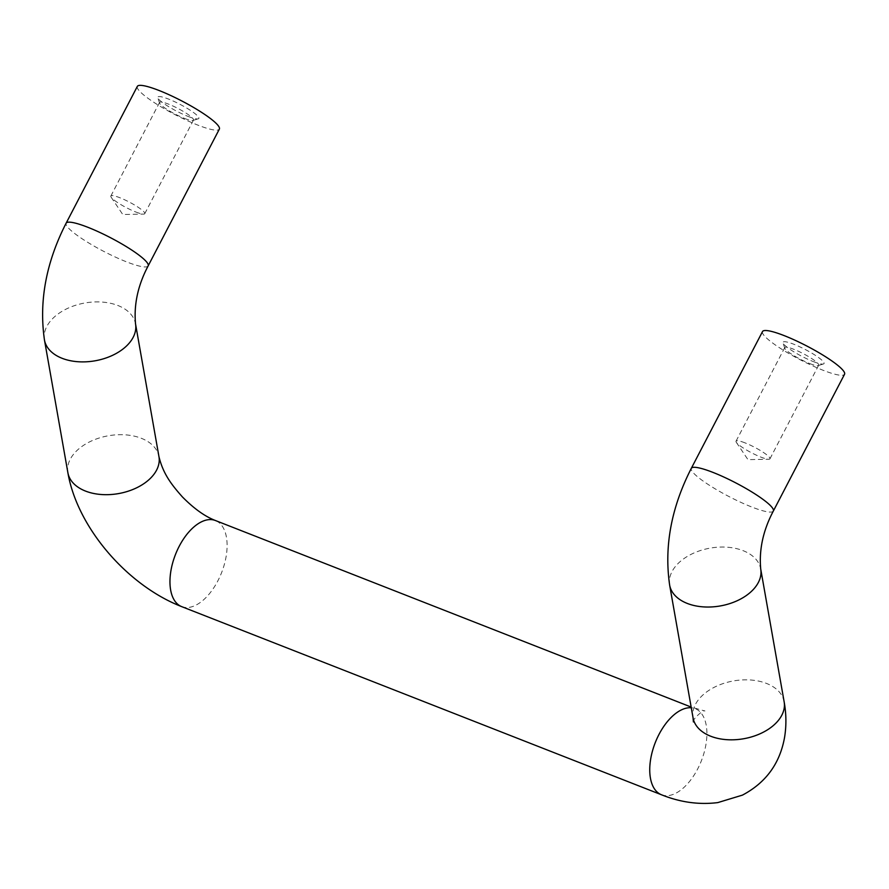 <?xml version="1.0" encoding="UTF-8"?>
<svg xmlns="http://www.w3.org/2000/svg" width="889" height="889" viewBox="0 0 889 889"><rect width="100%" height="100%" fill="white"/><g stroke="black" fill="none" stroke-linecap="round" stroke-linejoin="round"><path stroke-width="0.67" stroke-dasharray="4.45 3.33" d="M744.993 442.855A19.114 3.156 -152.5 0 0 736.036 441.166A19.114 3.156 -152.5 0 0 736.336 442.355A19.114 3.156 -152.5 0 0 760.984 457.135A19.114 3.156 -152.5 0 0 768.796 459.257A19.114 3.156 -152.5 0 0 769.941 458.824A19.114 3.156 -152.5 0 0 762.373 451.756A19.114 3.156 -152.5 0 0 744.993 442.855M137.328 86.4A46.239 7.623 -152.5 0 0 155.653 103.491A46.239 7.623 -152.5 0 0 197.669 125.038A46.239 7.623 -152.5 0 0 219.361 129.105M188.012 116.392A23.125 3.812 -152.5 0 0 198.269 118.848A23.125 3.812 -152.5 0 0 180.1 104.38A23.125 3.812 -152.5 0 0 157.831 97.801A23.125 3.812 -152.5 0 0 188.012 116.392M762.518 331.553A46.239 7.623 -152.5 0 0 780.842 348.632A46.239 7.623 -152.5 0 0 822.858 370.18A46.239 7.623 -152.5 0 0 844.55 374.258M813.202 361.545A23.125 3.812 -152.5 0 0 823.458 363.99A23.125 3.812 -152.5 0 0 805.29 349.521A23.125 3.812 -152.5 0 0 783.02 342.943A23.125 3.812 -152.5 0 0 813.202 361.545M184.512 118.404A19.114 3.156 -152.5 0 0 192.991 120.426A19.114 3.156 -152.5 0 0 193.48 120.093A19.114 3.156 -152.5 0 0 177.978 108.469A19.114 3.156 -152.5 0 0 159.564 102.435A19.114 3.156 -152.5 0 0 159.564 103.024A19.114 3.156 -152.5 0 0 184.512 118.404M135.795 211.993A19.114 3.156 -152.5 0 0 143.607 214.105A19.114 3.156 -152.5 0 0 144.763 213.682A19.114 3.156 -152.5 0 0 137.184 206.615A19.114 3.156 -152.5 0 0 119.815 197.714A19.114 3.156 -152.5 0 0 110.847 196.025A19.114 3.156 -152.5 0 0 111.147 197.214A19.114 3.156 -152.5 0 0 135.795 211.993M809.701 363.545A19.114 3.156 -152.5 0 0 818.18 365.579A19.114 3.156 -152.5 0 0 818.669 365.235A19.114 3.156 -152.5 0 0 803.167 353.611A19.114 3.156 -152.5 0 0 784.754 347.577A19.114 3.156 -152.5 0 0 784.743 348.166A19.114 3.156 -152.5 0 0 809.701 363.545M661.449 794.755A46.239 24.781 111.4 0 0 697.654 768.985A46.239 24.781 111.4 0 0 695.209 708.655A46.239 24.781 111.4 0 0 691.286 707.766M181.656 606.62A46.239 24.781 111.4 0 0 217.861 580.85A46.239 24.781 111.4 0 0 215.416 520.521M67.886 472.726A46.239 29.348 170 0 1 95.89 439.144A46.239 29.348 170 0 1 141.318 438.288A46.239 29.348 170 0 1 158.953 456.646M44.45 339.931A46.239 29.348 170 0 1 67.464 308.45A46.239 29.348 170 0 1 117.893 305.494A46.239 29.348 170 0 1 135.528 323.863M784.142 701.799A46.239 29.348 -10 0 0 766.507 683.43A46.239 29.348 -10 0 0 716.09 686.386A46.239 29.348 -10 0 0 693.064 717.868M669.639 585.073A46.239 29.348 170 0 1 692.653 553.591A46.239 29.348 170 0 1 743.082 550.647A46.239 29.348 170 0 1 760.717 569.004M148.152 265.9A46.239 7.623 27.5 0 1 126.46 261.822A46.239 7.623 27.5 0 1 84.444 240.286A46.239 7.623 27.5 0 1 66.119 223.195M773.341 511.042A46.239 7.623 27.5 0 1 751.649 506.963A46.239 7.623 27.5 0 1 709.633 485.427A46.239 7.623 27.5 0 1 691.309 468.336M736.336 442.355L747.96 459.646L768.796 459.257M693.387 721.924C691.353 720.534 703.632 708.9 704.921 711.011L691.164 707.066M192.991 120.426L198.269 118.848M159.564 103.024L157.831 97.801M144.763 213.682L193.48 120.093M110.847 196.025L159.564 102.435M111.147 197.214L122.771 214.505L143.607 214.105M818.18 365.579L823.458 363.99M784.743 348.166L783.02 342.943M769.941 458.824L818.669 365.235M736.036 441.166L784.754 347.577"/><path stroke-width="1.33" d="M219.361 129.105A46.239 7.623 -152.5 0 0 181.867 100.99A46.239 7.623 -152.5 0 0 137.328 86.4L66.119 223.195A46.239 7.623 27.5 0 1 110.658 237.785A46.239 7.623 27.5 0 1 148.152 265.9L219.361 129.105M844.55 374.258A46.239 7.623 -152.5 0 0 807.056 346.143A46.239 7.623 -152.5 0 0 762.518 331.553L691.309 468.336A46.239 7.623 27.5 0 1 735.848 482.927A46.239 7.623 27.5 0 1 773.341 511.042L844.55 374.258M691.286 707.766A46.239 24.781 111.4 0 0 653.971 746.16A46.239 24.781 111.4 0 0 661.449 794.755L181.656 606.62A46.239 24.781 111.4 0 1 175.466 554.525A46.239 24.781 111.4 0 1 215.416 520.521L691.164 707.066M215.416 520.521C204.981 516.498 193.991 508.641 182.423 496.94C170.899 484.005 163.054 473.437 158.953 456.646A46.239 29.348 170 0 1 118.515 493.595A46.239 29.348 170 0 1 67.886 472.726C77.321 527.788 127.583 585.629 181.656 606.62M158.953 456.646L135.528 323.863A46.239 29.348 170 0 1 95.09 360.801A46.239 29.348 170 0 1 44.45 339.931C38.86 301.338 46.084 262.422 66.119 223.195M693.387 721.924L693.064 717.868A46.239 29.348 -10 0 0 738.159 739.492A46.239 29.348 -10 0 0 784.042 708.978A46.239 29.348 -10 0 0 784.142 701.799C786.321 713.778 786.476 725.613 784.587 737.27C779.964 763.429 765.907 782.72 742.415 795.133L717.79 802.6C698.965 804.923 680.185 802.311 661.449 794.755M784.142 701.799L760.717 569.004A46.239 29.348 170 0 1 720.279 605.942A46.239 29.348 170 0 1 669.639 585.073C664.05 546.479 671.273 507.563 691.309 468.336M67.886 472.726L44.45 339.931M693.064 717.868L669.639 585.073M135.528 323.863C133.75 304.494 137.962 285.169 148.152 265.9M760.717 569.004C758.939 549.635 763.151 530.311 773.341 511.042"/></g></svg>
